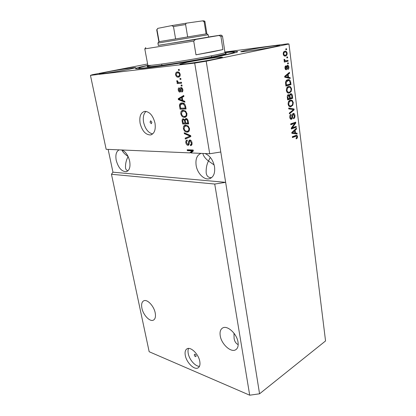 <?xml version="1.0" encoding="UTF-8"?>
<svg xmlns="http://www.w3.org/2000/svg" width="416" height="416" viewBox="0 0 416 416"><rect width="100%" height="100%" fill="white"/><g stroke="black" fill="none" stroke-linecap="round" stroke-linejoin="round"><path stroke-width="0.62" d="M194.293 355.051C194.662 356.164 195.192 356.684 195.884 356.606L196.102 355.784C195.733 354.671 195.203 354.156 194.516 354.229L194.293 355.051M185.292 355.42C186.467 362.523 194.329 370.302 198.063 367.879C199.753 366.818 200.325 364.65 199.784 361.374C198.635 354.188 190.731 346.46 187.075 348.785C185.302 349.851 184.709 352.061 185.292 355.42M188.578 348.426C187.959 349.736 187.84 351.432 188.23 353.512C189.264 359.611 195.374 366.616 199.477 366.283M150.03 122.262L151.325 123.718L151.897 122.236L150.608 120.78L150.03 122.262M140.104 123.318C142.137 130.972 145.605 134.852 150.519 134.956C154.388 133.749 155.886 129.813 155.002 123.146C153.005 115.502 149.578 111.571 144.721 111.363C140.681 112.564 139.142 116.553 140.104 123.318M146.073 111.379C143.593 113.651 142.771 117.307 143.608 122.346C145.241 128.986 148.257 132.855 152.662 133.947M141.908 308.183C143.182 314.969 149.817 322.02 153.338 320.164C155.262 319.124 155.88 316.696 155.199 312.874C153.951 306.02 147.28 299 143.827 300.768C141.82 301.813 141.18 304.283 141.908 308.183M220.236 335.821C221.416 344.094 230.906 352.846 235.648 349.788C237.775 348.462 238.56 345.899 238.02 342.098C236.876 333.731 227.349 325.057 222.721 327.938C220.459 329.269 219.632 331.9 220.236 335.821M233.99 333.226L234.083 338.302C234.551 341.442 235.924 343.554 238.202 344.64M119.179 149.864C116.262 151.32 115.279 154.809 116.22 160.337C118.352 167.872 121.706 171.652 126.282 171.683C129.454 170.555 130.582 167.06 129.678 161.205C128.268 155.485 125.731 151.741 122.075 149.989M128.128 156.562C126.214 160.025 125.346 163.821 125.512 167.95C125.819 169.582 126.667 170.508 128.045 170.726M201.079 153.374C196.966 155.048 195.317 159.099 196.149 165.521C197.35 173.373 204.225 180.31 209.435 178.74C213.564 177.226 215.254 173.217 214.516 166.712C213.075 160.014 209.914 155.626 205.036 153.546M214.152 164.98L208.473 160.997C206.721 164.46 205.956 168.433 206.185 172.916C206.679 176.197 208.478 177.778 211.588 177.658M107.13 72.004L99.278 73.871C98.53 74.506 117.291 71.661 128.513 69.42L135.756 67.673C136.204 67.085 118.347 69.8 107.13 72.004M186.805 62.384L179.899 64.189C178.807 65.12 203.861 61.454 216.221 58.838L222.388 57.184C222.96 56.321 199.222 59.816 186.805 62.384M245.726 50.393L240.781 51.678C239.684 52.504 264.607 48.849 275.2 46.602L279.588 45.427C280.181 44.668 256.402 48.178 245.726 50.393M147.862 65.333C139.906 67.002 135.788 68.099 135.512 68.624C136.245 69.29 146.572 68.162 166.499 65.239C185.557 62.39 209.154 58.292 223.246 55.406C232.783 53.44 237.593 52.203 237.682 51.688C237.411 51.241 233.173 51.527 224.973 52.536M203.039 153.457L203.044 154.3C203.991 156.749 205.8 158.98 208.473 160.997L210.314 157.394M121.82 149.978L121.836 150.046C122.98 152.303 125.07 154.456 128.102 156.499M214.734 184.044L249.704 395.2L149.167 351.723L111.462 174.262L214.734 184.044L225.644 182.343L206.211 61.204L288.964 44.002L287.726 43.826L224.895 52.021M249.704 395.2L259.568 393.796L225.644 182.343L112.96 172.193L111.462 174.262M220.776 152.001L209.716 153.748L190.98 152.942L193.341 150.972L193.175 149.999L187.184 149.776L187.34 150.675L192.104 150.857L189.68 152.885L106.158 149.302L90.449 75.364L194.704 63.092L206.211 61.204M209.716 153.748L194.704 63.092M189.758 139.932C190.923 140.124 191.672 141.06 192 142.74C192.239 144.347 191.854 145.293 190.835 145.584L190.466 145.621L190.414 144.68C191.157 144.487 191.443 143.811 191.277 142.646L189.784 140.858L189.181 143.01C189.264 144.248 188.937 145.012 188.198 145.304L187.944 145.319C186.878 145.153 186.186 144.3 185.874 142.75C185.64 141.284 185.983 140.41 186.909 140.135L187.179 140.109L187.278 141.04C186.638 141.18 186.399 141.747 186.56 142.735L187.803 144.414L188.36 144.149L188.557 141.258L189.758 139.932M184.194 132.766L190.684 135.6L190.85 136.547L185.307 139.084L185.141 138.148L190.07 136.115L184.361 133.713L184.194 132.766M189.561 128.627L189.062 131.248L187.148 132.132C185.39 132.226 184.137 131.056 183.394 128.627C183.232 126.542 183.872 125.382 185.307 125.159L188.178 126.006L189.561 128.627M186.982 113.714L186.488 116.397L184.574 117.348C182.811 117.489 181.553 116.334 180.804 113.88C180.648 111.66 181.345 110.453 182.889 110.266L185.593 111.082L186.982 113.714M182.79 100.532L184.746 101.234L184.917 102.222L178.381 99.632L178.22 98.717L183.747 95.446L183.919 96.439L182.239 97.344L182.79 100.532M178.37 69.498L179.244 69.399L179.41 70.377L178.537 70.47L178.37 69.498M177.382 71.952L177.445 71.947C178.719 71.718 179.629 72.514 180.175 74.324C180.253 76.18 179.639 77.126 178.329 77.152C177.06 77.371 176.15 76.586 175.604 74.781C175.51 72.956 176.103 72.015 177.382 71.952M179.925 78.473L180.799 78.39L180.965 79.357L180.092 79.44L179.925 78.473M179.171 82.456L181.464 82.259L181.631 83.221L177.221 83.59L177.055 82.633L177.757 82.576L176.779 81.51L176.857 80.584L177.544 80.891L178.24 82.363L179.171 82.456M181.074 85.098L181.943 85.03L182.109 85.992L181.241 86.06L181.074 85.098M181.012 87.537C181.943 87.573 182.551 88.291 182.832 89.695C183.014 91.047 182.671 91.842 181.802 92.076L181.558 91.125L182.187 89.674L181.282 88.483L180.835 89.653C180.955 90.964 180.648 91.775 179.92 92.082L179.894 92.087C179.052 92.014 178.511 91.338 178.277 90.064C178.069 88.795 178.36 88.041 179.145 87.797L179.39 88.743L178.896 89.986L179.639 91.14L180.014 89.726C179.899 88.436 180.232 87.703 181.012 87.537M181.953 102.96C183.716 102.716 184.938 103.823 185.619 106.278L186.082 108.956L180.055 109.174L179.468 105.206C179.748 103.776 180.45 103.038 181.584 102.996L181.953 102.96M185.942 118.487C187.127 118.544 187.881 119.439 188.193 121.17L188.672 123.932L182.655 123.989L182.172 121.238C181.922 119.876 182.224 119.059 183.071 118.789L184.678 119.746L185.942 118.487M292.25 127.821L296.197 126.391L296.296 127.218L291.34 129.022L291.226 128.133L294.767 123.328L290.794 124.738L290.69 123.9L295.667 122.138L295.776 123.027L292.25 127.821L291.46 127.821M293.14 113.422L293.348 113.376C294.206 113.396 294.726 114.098 294.902 115.476C295.048 117.187 294.601 118.274 293.561 118.742L293.394 117.926C294.107 117.567 294.414 116.792 294.315 115.601L293.259 114.26L292.568 116.6C292.599 117.957 292.235 118.841 291.47 119.252L291.247 119.304C290.451 119.288 289.968 118.648 289.791 117.374C289.645 115.814 290.046 114.816 290.982 114.369L291.153 115.19L290.378 117.146L291.377 118.404L291.85 117.967L292.1 115.076L293.14 113.422M288.678 108.04L294.024 108.966L294.133 109.834L289.427 113.927L289.312 113.058L293.504 109.637L288.787 108.924L288.678 108.04M293.296 102.57L292.812 105.222L290.685 106.725C289.401 106.954 288.548 106.111 288.122 104.208C288.111 101.899 288.839 100.542 290.321 100.142L292.23 100.412L293.296 102.57L292.687 102.596M291.6 88.956L291.112 91.619L289.089 93.059C287.742 93.335 286.842 92.472 286.38 90.47C286.364 88.14 287.102 86.793 288.595 86.429L290.524 86.752L291.6 88.956L290.992 88.993M286.806 57.07L287.539 56.898L287.648 57.782L286.915 57.954L286.806 57.07M284.861 51.251C285.969 50.892 286.733 51.542 287.149 53.191C287.154 54.907 286.603 55.843 285.496 56.009C284.398 56.352 283.644 55.708 283.234 54.07C283.218 52.359 283.759 51.423 284.861 51.251M297.534 136.604L297.341 137.972L296.223 138.897L296.057 138.096L296.956 136.786L296.483 136.11L292.422 137.54L292.313 136.713L296.312 135.278C296.956 135.179 297.367 135.621 297.534 136.604L296.92 136.599M259.568 393.796L325.551 340.948L288.964 44.002M288.506 77.272L290.118 77.594L290.228 78.494L284.762 77.199L284.658 76.346L289.463 72.316L289.572 73.221L288.137 74.35L288.506 77.272L287.57 77.35L290.118 77.594M287.414 65.296C288.2 65.208 288.688 65.796 288.876 67.07C288.99 68.302 288.678 69.098 287.94 69.451L287.763 68.593L288.335 67.142L287.617 66.149L287.196 67.314C287.258 68.552 286.967 69.363 286.317 69.748C285.6 69.81 285.163 69.254 285.002 68.073C284.866 66.898 285.142 66.139 285.823 65.801L286 66.664L285.537 67.907L286.135 68.89L286.499 67.501C286.447 66.3 286.749 65.567 287.414 65.296M287.544 63.008L288.278 62.832L288.387 63.705L287.654 63.882L287.544 63.008M286.021 60.767L287.966 60.31L288.075 61.183L284.315 62.083L284.201 61.199L284.804 61.058L284.003 60.169L284.102 59.29L284.684 59.493L285.23 60.793L286.021 60.767M285.782 48.885L286.525 48.724L286.634 49.613L285.891 49.769L285.782 48.885M287.721 79.732L287.992 79.669C289.375 79.295 290.274 80.137 290.69 82.191L290.997 84.635L285.891 86.076L285.516 82.363C285.88 80.772 286.614 79.898 287.721 79.732M290.592 93.746L290.784 93.704C291.684 93.642 292.219 94.333 292.386 95.784L292.698 98.301L287.638 99.861L287.316 97.302C287.149 95.914 287.477 95.03 288.314 94.65L289.494 95.248L290.592 93.746M295.485 133.026L297.04 133.167L297.144 134.025L291.886 133.333L291.782 132.522L296.416 128.149L296.52 129.007L295.136 130.244L295.485 133.026L294.564 133.021L297.04 133.167M147.607 63.981L92.336 74.719L90.449 75.364M108.139 149.391L112.96 172.193M296.462 137.883L297.341 137.972M296.421 137.961L296.114 138.372M295.589 136.105L296.379 136.105M295.563 136.1L292.375 137.197M295.958 135.346L296.514 136.115M289.182 77.667L289.255 78.26M288.605 73.034L289.572 73.221M288.636 73.299L287.201 74.433L288.137 74.35M287.201 74.433L287.253 74.823M284.705 76.726L287.872 77.147L287.576 74.797L285.251 76.627L287.872 77.147M287.576 74.797L286.64 74.875L284.669 76.45M285.34 76.835L286.276 76.757M284.7 76.674L285.251 76.627M288.335 67.122L288.876 67.07M286.796 66.227L287.617 66.149M286.577 66.503L287.3 66.435M286.109 68.895L285.719 69.649M285.054 66.758L286 66.664M284.986 67.959L285.537 67.907M285.22 68.978L286.047 68.9M287.076 65.447L287.674 66.144M287.643 63.778L288.387 63.705M287.04 60.528L287.134 61.282L288.075 61.183M287.134 61.282L284.3 61.958M284.029 59.566L284.684 59.493M284.003 60.18L284.69 60.107M284.45 60.876L285.23 60.793M284.523 60.923L285.08 60.866M285.886 49.702L286.634 49.613M286.603 53.253L287.149 53.191M286.047 54.834L284.762 56.056M284.939 56.072L285.496 56.009M284.638 51.308L285.854 52.161M284.476 52.192L283.384 52.536M283.587 55.203L284.44 55.229M283.78 53.971C284.112 55.011 284.648 55.396 285.381 55.125C286.156 55.052 286.567 54.444 286.608 53.29C286.276 52.25 285.745 51.865 285.007 52.13C284.232 52.198 283.821 52.811 283.78 53.971L283.228 54.033M284.066 52.244L285.007 52.13M286.905 57.86L287.648 57.782M290.077 82.233L290.69 82.191M289.978 84.027L290.061 84.698L290.997 84.635M290.061 84.698L285.865 85.883M287.836 79.706L289.323 80.683M287.872 80.59L285.828 81.229M286.385 85.041L290.295 83.938L290.113 82.462L289.11 80.595L288.064 80.548L286.151 82.363L286.385 85.041L285.766 85.082M285.579 83.616L286.198 83.574M285.516 82.41L286.151 82.363M286.884 80.673L287.82 80.605M290.202 91.671L291.112 91.619M290.16 91.702L288.548 93.018L289.479 92.966M288.683 86.403L290.524 86.752M289.593 86.809L290.165 87.464M288.506 87.261L286.806 87.885M286.889 92.03L288.491 92.217M286.978 90.288C287.331 91.822 288.028 92.451 289.058 92.186L289.38 92.108C290.477 91.837 291.018 90.844 291.013 89.133C290.659 87.625 289.973 86.991 288.954 87.23L287.581 87.984L286.978 90.288L286.364 90.324M286.728 88.041L287.581 87.984M287.752 87.355L288.688 87.292M291.689 97.729L291.767 98.342L292.698 98.301M291.767 98.342L287.612 99.627M288.054 94.765L288.564 95.3L289.494 95.248M290.42 93.808L291.164 94.598M290.072 94.609L289.619 94.708M289.156 95.269L289.073 95.607M287.815 95.498L287.425 95.592M288.127 98.821L289.645 98.358L289.302 96.018L288.616 95.456L287.95 97.422L288.127 98.821L287.513 98.852M287.57 95.529L288.506 95.482M290.238 98.176L292.006 97.63L291.626 95.134L290.706 94.598C290.087 94.884 289.864 95.55 290.04 96.6L290.238 98.176L289.624 98.202M289.775 94.645L290.706 94.598M291.954 105.253L292.812 105.222M291.803 105.378L290.264 106.631L291.195 106.6M290.264 106.631L289.947 106.72M290.508 100.09L292.23 100.412M291.304 100.454L291.912 101.156M290.311 100.932L288.6 101.53M288.584 105.664L290.139 105.877M288.714 104.01C289.037 105.456 289.682 106.075 290.659 105.856L291.096 105.747C292.183 105.451 292.718 104.458 292.713 102.762C292.386 101.327 291.736 100.708 290.763 100.911L289.312 101.712L288.714 104.01L288.106 104.036M288.486 101.748L289.312 101.712M289.479 101.036L290.41 101M288.704 108.238L294.024 108.966M293.098 108.992L293.176 109.606M293.207 109.86L294.133 109.834M293.171 109.892L289.333 113.22M294.299 115.487L294.902 115.476M293.701 117.733L293.441 118.16M292.573 114.249L293.259 114.26M291.361 118.409L290.696 119.2M290.826 119.257L291.47 119.252M290.186 115.024L291.153 115.19M289.77 117.156L290.378 117.146M290.056 118.409L291.252 118.435M292.968 113.495L293.654 114.265M295.313 126.714L295.376 127.223L296.296 127.218M295.376 127.223L291.299 128.7M290.758 124.431L294.767 123.328M294.778 122.455L294.85 123.037L295.776 123.027M294.85 123.037L294.637 123.328M296.119 133.162L296.208 133.9M295.589 128.929L296.52 129.007M295.599 129.007L294.216 130.244L295.136 130.244M294.216 130.244L294.278 130.728M292.276 132.735L294.876 132.969L294.596 130.733L292.354 132.735L294.876 132.969M292.417 132.751L293.342 132.756M291.808 132.73L292.354 132.735M293.686 130.728L294.596 130.733M179.395 70.288L178.537 70.47M179.026 76.996L178.329 77.152M179.15 76.944L177.206 76.066M176.218 74.646L175.604 74.781M176.576 73.341L177.606 71.937M179.566 72.836L178.012 72.831M179.135 75.967L180.175 75.535M176.233 74.745C176.665 75.899 177.31 76.378 178.162 76.185C179.072 76.211 179.53 75.603 179.535 74.36C179.109 73.216 178.474 72.732 177.632 72.914L177.59 72.92C176.686 72.899 176.233 73.507 176.233 74.745M178.568 72.706L177.59 72.92M180.154 74.225L179.535 74.36M180.944 79.243L180.092 79.44M181.61 83.08L177.221 83.59M178.194 83.366L178.043 82.508M178.454 82.415L177.757 82.576M177.554 81.333L176.779 81.51M182.088 85.857L181.241 86.06M182.66 91.437L182.52 90.891L181.558 91.125M182.52 90.891L182.884 90.709M182.801 89.528L182.187 89.674M182.296 88.249L181.282 88.483M180.175 92.014L179.894 92.087M180.456 91.796L179.696 91.13M178.885 89.913L178.277 90.064M179.182 88.832L179.286 88.322M180.773 90.839L179.743 91.114M180.794 90.605L179.951 90.813M181.017 88.592L181.366 87.558M184.798 101.546L179.338 99.382L178.381 99.632M179.265 98.977L179.176 98.467L178.22 98.717M179.176 98.467L183.794 95.742M180.128 99.497L182.031 100.261L181.584 97.698L178.922 99.138L180.128 99.497M182.712 100.079L182.031 100.261M182.27 97.526L181.584 97.698M186.04 108.732L180.055 109.174M181.007 108.914L180.882 108.207M180.294 104.988L179.468 105.206M180.45 104.676L181.693 102.981M184.616 103.948L182.062 103.86M180.591 108.217L185.208 108.04L184.928 106.423L183.648 104.198L181.797 103.927L180.206 105.357L180.591 108.217M185.89 107.853L185.208 108.04M183.066 103.652L182.109 103.901M184.605 103.943L183.648 104.198M185.609 106.236L184.928 106.423M185.718 117.068L184.574 117.348M185.52 117.078L183.05 116.158M181.475 113.693L180.804 113.88M181.756 112.024L183.03 110.25M185.697 111.181L184.356 110.911L183.321 111.176M185.271 116.246L186.997 115.242M181.501 113.854C182.088 115.736 183.061 116.589 184.423 116.418L184.777 116.386C185.884 116.236 186.384 115.352 186.274 113.74C185.692 111.888 184.735 111.03 183.404 111.171L182.114 111.608L181.501 113.854M184.356 110.911L183.404 111.171M186.95 113.547L186.274 113.74M188.62 123.661L182.655 123.989M183.596 123.708L183.482 123.058M183.03 119.881L183.482 118.794M186.077 118.492L185.619 119.475L184.678 119.746M187.424 119.2L186.602 119.278M185.297 120.255L184.475 120.494L183.508 119.699L184.049 119.538M185.338 120.032L185.047 119.642M183.508 119.699L183.373 119.709C182.806 119.943 182.655 120.557 182.926 121.55L183.191 123.058L184.98 123.037L184.475 120.494M185.645 122.84L184.98 123.037M185.682 123.032L187.798 123.006L187.247 120.26L185.957 119.434C185.333 119.652 185.141 120.286 185.385 121.321L185.682 123.032M188.474 122.808L187.798 123.006M187.054 119.148L186.108 119.418M187.912 120.068L187.247 120.26M188.157 120.962L187.481 121.165M188.401 131.83L187.148 132.132M188.084 131.846L185.718 130.967M184.059 128.424L183.394 128.627M184.319 126.875L185.489 125.133M188.183 126.012L185.988 125.949M187.923 131.035L189.587 130.026M184.085 128.617C184.673 130.484 185.64 131.347 186.997 131.217L187.465 131.18C188.505 131.004 188.968 130.156 188.854 128.632C188.276 126.797 187.325 125.934 185.994 126.038L184.709 126.428L184.085 128.617M186.935 125.752L185.994 126.038M189.519 128.43L188.854 128.632M186.217 138.668L186.072 137.852L185.141 138.148M186.072 137.852L190.07 136.115M190.705 135.71L185.297 133.422L184.361 133.713M191.438 145.309L190.466 145.621M191.396 145.309L191.168 144.43M190.726 144.576L192.078 143.832M191.937 142.428L191.277 142.646M191.022 140.561L189.935 140.847M190.866 140.546L190.46 140.676M188.635 145.09L187.944 145.319M188.729 145.002L187.668 144.399M186.534 142.537L185.874 142.75M186.732 141.346L187.2 140.171M188.136 144.357L189.119 144.014M189.134 143.889L188.36 144.149M189.478 141.029L188.557 141.258M189.488 140.956L189.894 139.942M192.104 150.857L193.029 150.545L190.606 152.568L189.68 152.885M193.029 150.545L188.266 150.358L187.34 150.675M188.266 150.358L188.167 149.812M190.606 152.568L191.386 152.604M208.556 37.086L158.335 45.406M147.878 65.515C141.892 66.82 138.918 67.673 138.954 68.068C140.031 68.619 149.807 67.532 168.282 64.813C185.926 62.166 207.584 58.401 220.657 55.734C229.388 53.934 233.922 52.78 234.25 52.27C234.291 51.854 231.213 52 225.009 52.712M213.086 51.698L222.929 49.577L195.978 54.824L213.086 51.698M222.378 36.041L220.922 36.384L222.929 49.577M195.978 54.824L193.716 41.08L144.856 48.885M220.922 36.384L218.899 35.49L221.088 35.069L208.541 36.993M158.319 45.328L195.504 39.484L193.716 41.08M218.899 35.49L195.504 39.484M199.425 34.98L206.861 33.764L208.146 34.767L157.919 43.082L158.876 41.704L199.425 34.98M187.658 36.92L185.598 24.544C185.78 23.592 186.274 23.098 187.075 23.062L202.675 20.857L204.162 21.845L206.076 33.888M159.13 41.662L156.983 29.697L157.784 28.366L171.621 25.631L173.477 26.562L175.604 38.917M294.892 136.24L295.818 136.25M285.314 75.946L286.25 75.873M286.51 67.376L287.196 67.314M291.777 95.815L292.386 95.784M287.336 97.448L287.95 97.422M289.427 96.632L290.04 96.6M292.022 116.61L292.568 116.6M292.448 131.898L293.316 131.903M180.835 89.528L180.014 89.726M180.284 106.465L179.613 106.647M182.848 121.04L182.172 121.238M185.364 121.207L184.694 121.404M190.112 136.157L189.176 136.458M189.982 135.418L189.046 135.715M189.186 142.548L188.516 142.771M144.799 48.911L147.857 65.307C148.465 65.775 156.218 64.906 171.122 62.702C185.328 60.564 202.904 57.528 213.663 55.364C221.099 53.856 224.869 52.91 224.973 52.525L225.872 53.664L225.425 53.929L214.672 56.477C201.297 59.207 177.658 63.19 162.453 65.265C147.02 67.288 143.229 67.304 151.081 65.322M225.441 53.347C228.02 53.42 224.442 54.465 214.692 56.477C203.013 58.854 183.503 62.208 168.553 64.397C152.968 66.69 146.302 67.101 147.332 66.68L147.857 65.307M171.714 25.615L187.132 23.052M202.498 20.857L203.627 20.826M185.598 24.544L173.477 26.562M156.983 29.697L156.712 29.822L158.85 41.709M206.861 33.764L204.974 21.84L204.162 21.845M198.515 367.567L198.063 367.879M151.523 134.654L150.519 134.956M153.806 319.899L153.338 320.164M236.298 349.336L235.648 349.788M127.026 171.428L126.282 171.683M210.725 178.23L209.435 178.74M296.327 136.11L295.407 136.1M288.064 80.548L287.128 80.616M289.089 93.059L288.496 93.09M288.954 87.23L288.018 87.292M288.616 95.456L287.685 95.503M290.831 94.572L289.9 94.619M290.685 106.725L290.118 106.74M290.763 100.911L289.832 100.953M293.384 114.228L292.458 114.249M177.632 72.914L178.61 72.701M181.797 103.927L182.754 103.678M184.964 117.317L185.557 117.146M183.113 111.197L184.064 110.932M183.373 119.709L184.314 119.439M185.957 119.434L186.904 119.158M187.663 132.09L188.224 131.919M185.578 126.069L186.519 125.788M190.835 145.584L191.194 145.465M189.784 140.858L190.715 140.556M234.25 52.27L234.905 52.764M222.472 36.046L224.973 52.525M221.088 35.069L222.414 36.072M145.766 47.544L144.836 48.916M138.954 68.068L138.476 68.775M211.713 57.07L211.51 55.791L211.713 57.07M208.192 34.757L208.572 37.164M157.919 43.082L158.35 45.484M161.694 64.059L161.928 65.338M157.773 28.371L156.712 29.822M187.06 23.062L171.782 25.605M202.691 20.857C204.339 20.79 205.098 21.117 204.974 21.84"/></g></svg>
